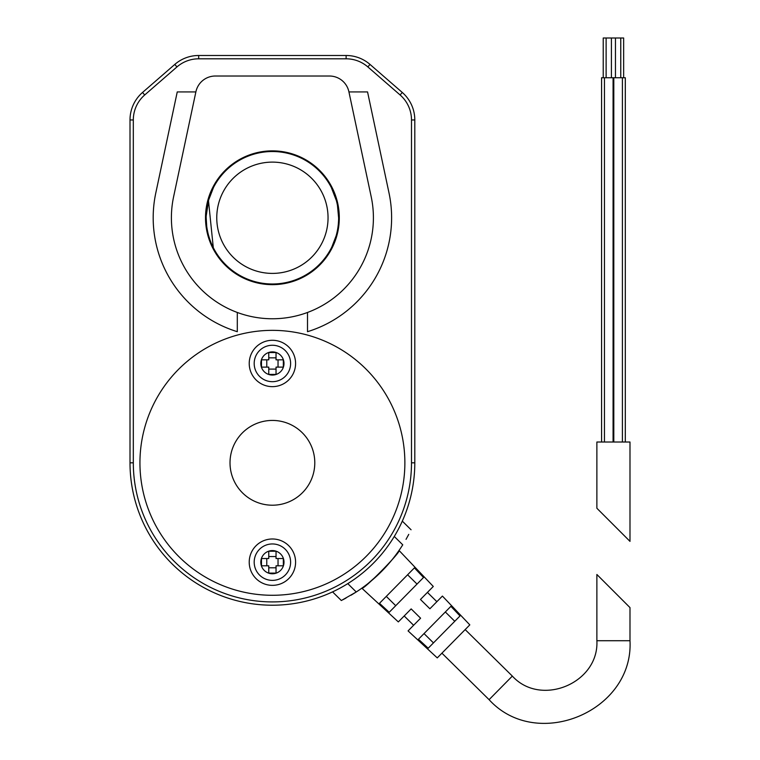 <?xml version="1.0" encoding="UTF-8"?>
<svg xmlns="http://www.w3.org/2000/svg" width="760" height="760" viewBox="0 0 760 760"><rect width="100%" height="100%" fill="white"/><g stroke="black" fill="none" stroke-linecap="round" stroke-linejoin="round"><path stroke-width="1.14" d="M414.798 119.956L411.492 119.956L411.492 462.821A139.089 139.089 0 0 1 272.403 601.91A139.089 139.089 0 0 1 133.314 462.821L133.314 119.956A33.117 33.117 0 0 1 144.704 94.962L176.957 66.927A33.117 33.117 0 0 1 198.683 58.805L346.123 58.805A33.117 33.117 0 0 1 367.849 66.927L400.102 94.962A33.117 33.117 0 0 1 411.492 119.956L411.492 462.821L414.798 462.821A142.395 142.395 0 0 1 272.403 605.216A142.395 142.395 0 0 1 130.007 462.821L130.007 119.956A36.432 36.432 0 0 1 142.529 92.463L174.791 64.429A36.432 36.432 0 0 1 198.683 55.489L346.123 55.489A36.432 36.432 0 0 1 370.015 64.429L402.277 92.463A36.432 36.432 0 0 1 414.798 119.956L414.798 462.821M272.403 330.353A132.468 132.468 0 0 1 387.125 529.055A132.468 132.468 0 0 1 157.691 529.055A132.468 132.468 0 0 1 272.403 330.353M272.403 420.432A42.389 42.389 0 0 1 309.111 484.015A42.389 42.389 0 0 1 235.695 484.015A42.389 42.389 0 0 1 272.403 420.432M249.223 562.172A23.18 23.18 0 0 1 283.993 542.089A23.18 23.18 0 0 1 283.993 582.245A23.18 23.18 0 0 1 249.223 562.172M249.223 363.47A23.18 23.18 0 0 1 283.993 343.397A23.18 23.18 0 0 1 283.993 383.543A23.18 23.18 0 0 1 249.223 363.47M272.403 543.951A18.212 18.212 0 0 1 288.173 571.273A18.212 18.212 0 0 1 256.633 571.273A18.212 18.212 0 0 1 272.403 543.951A18.212 18.212 0 0 1 288.173 571.273A18.212 18.212 0 0 1 256.633 571.273A18.212 18.212 0 0 1 272.403 543.951M272.403 345.258A18.212 18.212 0 0 1 288.173 372.58A18.212 18.212 0 0 1 256.633 372.58A18.212 18.212 0 0 1 272.403 345.258A18.212 18.212 0 0 1 288.173 372.58A18.212 18.212 0 0 1 256.633 372.58A18.212 18.212 0 0 1 272.403 345.258M276.041 551.237L268.764 551.237L268.764 558.524L261.478 558.524L261.478 565.811L268.764 565.811L268.764 573.097L276.041 573.097L276.041 565.811L283.328 565.811L283.328 558.524L276.041 558.524L276.041 551.237M276.041 352.545L268.764 352.545L268.764 359.831L261.478 359.831L261.478 367.118L268.764 367.118L268.764 374.404L276.041 374.404L276.041 367.118L283.328 367.118L283.328 359.831L276.041 359.831L276.041 352.545M278.036 565.811L278.036 558.524M276.041 556.538L268.764 556.538M266.769 558.524L266.769 565.811M268.764 567.796L276.041 567.796M276.041 357.846L268.764 357.846M266.769 359.831L266.769 367.118M268.764 369.103L276.041 369.103M278.036 367.118L278.036 359.831M329.46 76.019L215.346 76.019A19.874 19.874 0 0 0 195.909 91.76L173.603 196.773A101.004 101.004 0 0 0 272.403 318.763A101.004 101.004 0 0 0 371.203 196.773L348.897 91.76A19.874 19.874 0 0 0 329.46 76.019L215.346 76.019M195.909 91.76L173.603 196.773M371.203 196.773L348.897 91.76M272.403 284.658A66.899 66.899 0 0 0 330.334 184.309A66.899 66.899 0 0 0 214.472 184.309A66.899 66.899 0 0 0 272.403 284.658M237.3 312.464L237.3 331.692A119.215 119.215 0 0 1 155.791 192.993L177.251 91.922L195.871 91.922M348.935 91.922L367.555 91.922L389.015 192.993A119.215 119.215 0 0 1 307.505 331.692L307.505 312.464M370.015 64.429L367.849 66.927L400.102 94.962L402.277 92.463M198.683 55.489L198.683 58.805L346.123 58.805L346.123 55.489M142.529 92.463L144.704 94.962L176.957 66.927L174.791 64.429M130.007 462.821L133.314 462.821L133.314 119.956L130.007 119.956M382.042 570.95C370.224 581.856 363.489 587.603 361.836 588.183C362.501 591.071 401.935 551.057 399.028 550.449L433.285 586.464L420.46 599.469L429.894 608.769L442.415 596.068L469.813 624.872L437.266 657.894L408.063 630.904L420.594 618.203L411.16 608.903L398.335 621.908L361.836 588.183M414.409 567.872L379.477 603.307L389.215 612.294L423.529 577.486L414.409 567.872M450.898 606.328L460.019 615.952L428.203 648.223L418.456 639.236L450.898 606.328M407.597 574.778L417.031 584.079M445.331 611.981L454.765 621.281M426.797 605.72L429.894 608.769M408.756 534.375L406.03 539.353M406.096 539.23L408.737 534.413M351.044 595.213L356.25 591.983A153.986 153.986 0 0 0 402.752 544.815L394.278 536.465M347.785 583.633L356.25 591.983L341.335 600.524L332.566 591.888M342.579 599.887L346.019 598.072M411.074 529.767L402.315 521.132M417.497 615.153L420.594 618.203M424.023 633.593L433.456 642.894M386.289 596.391L395.722 605.692M596.875 640.718L629.992 640.718L629.992 607.601L596.875 574.484L596.875 640.718C599.156 683.078 540.901 707.456 512.335 676.086L465.167 629.593M625.299 442.016L625.299 77.738L605.283 77.738M596.875 442.016L629.992 442.016L629.992 541.367L596.875 508.25L596.875 442.016M623.646 77.738L623.646 38L603.231 38L603.231 77.738M615.457 77.738L615.457 38L616.55 38M610.327 38L611.42 38L611.42 77.738M604.457 442.016L604.457 77.738L601.578 77.738L601.578 442.016M213.294 247.637L208.458 200.507L213.484 187.511M213.294 187.881L212.211 190.123M211.47 191.795L210.216 194.968M208.715 199.585L206.197 216.001M206.169 217.635L206.701 226.081M207.157 229.149L207.936 232.94M208.706 235.894L209.807 239.4M211.451 243.684L212.952 246.952M272.403 273.401A55.632 55.632 0 0 1 224.219 189.943A55.632 55.632 0 0 1 320.587 189.943A55.632 55.632 0 0 1 272.403 273.401M272.403 283.993A66.234 66.234 0 0 1 215.042 184.642A66.234 66.234 0 0 1 329.764 184.642A66.234 66.234 0 0 1 272.403 283.993M338.409 212.249L338.599 215.574M331.255 248.14L331.512 247.637M331.863 246.933L336.091 235.942M338.352 223.858L338.57 220.77M338.637 218.016L337.459 205.304M335.151 196.555L333.317 191.767M332.633 190.209L331.512 187.881M331.322 187.511L336.347 200.507M272.403 550.582A11.59 11.59 0 0 1 282.445 567.967A11.59 11.59 0 0 1 262.361 567.967A11.59 11.59 0 0 1 272.403 550.582M272.403 351.88A11.59 11.59 0 0 1 282.445 369.265A11.59 11.59 0 0 1 262.361 369.265A11.59 11.59 0 0 1 272.403 351.88M512.335 676.086L489.089 699.675L441.921 653.172M436.867 601.692L427.433 592.392M413.62 625.281L404.187 615.98M629.992 640.718C633.792 711.322 536.712 751.953 489.089 699.675M622.411 442.016L622.411 77.738M613.804 442.016L613.804 77.738M620.758 77.738L620.758 38M613.073 442.016L613.073 77.738M606.119 77.738L606.119 38"/></g></svg>
